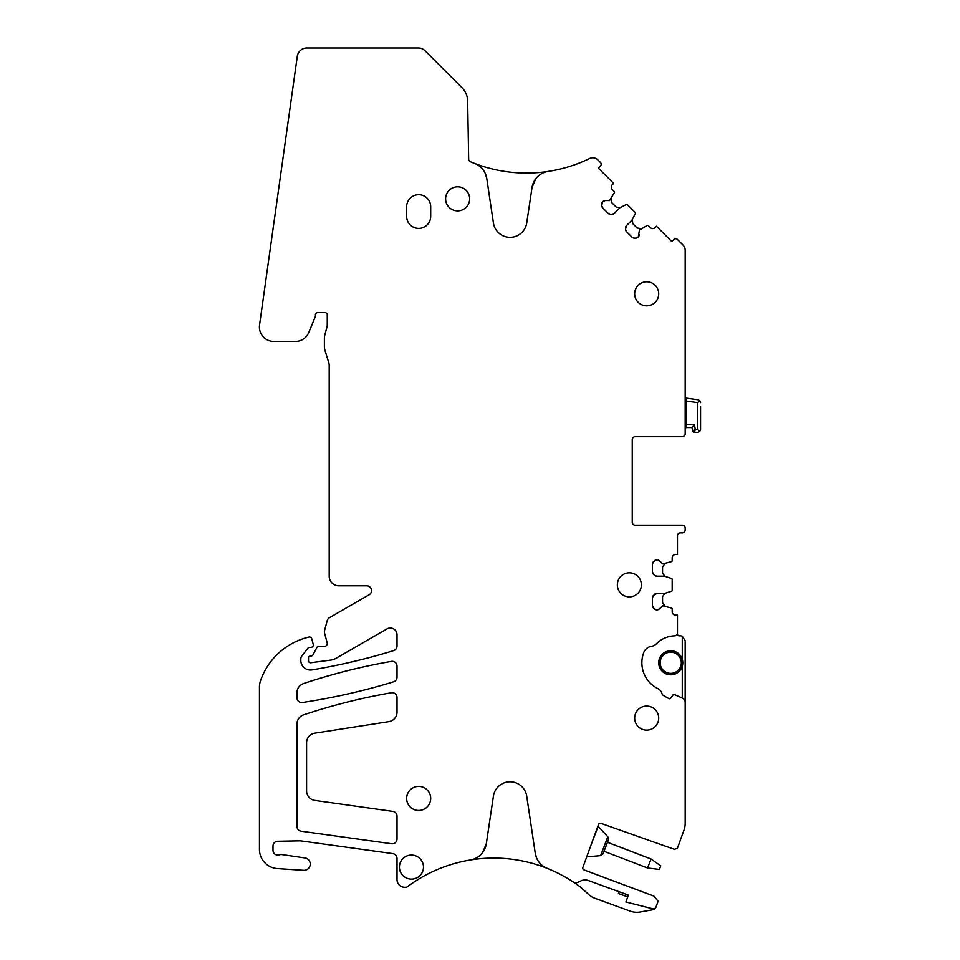 <?xml version="1.0" encoding="UTF-8"?>
<svg xmlns="http://www.w3.org/2000/svg" width="960" height="960" viewBox="0 0 960 960"><rect width="100%" height="100%" fill="white"/><g stroke="black" fill="none" stroke-linecap="round" stroke-linejoin="round"><path stroke-width="1.44" d="M651.024 859.008L647.568 867.996L659.388 869.436L660.768 865.848L651.024 859.008L607.464 842.292M647.568 867.996L604.02 851.28M607.824 836.76L608.436 839.772L603.048 853.8L600.588 855.624L607.824 836.76L598.128 826.344L592.272 841.62M589.596 848.952L586.728 856.86L600.588 855.624M599.424 823.452L600.936 823.344A1.92 1.92 0 0 0 598.5 824.508L582.864 867.444A1.92 1.92 0 0 0 583.992 869.904L653.844 896.076L658.128 901.188L656.04 906.936A2.892 2.892 0 0 1 652.656 908.748L625.896 901.98L628.392 895.104L588.348 880.536A9.624 9.624 0 0 0 580.992 880.848L577.896 882.3A4.812 4.812 0 0 1 573.216 881.952A144.312 144.312 0 0 0 547.164 868.332A19.236 19.236 0 0 1 535.26 853.308L536.652 858.132M674.376 849.324L677.376 848.292L674.376 849.324L600.936 823.344M677.376 848.292L684 830.088A19.236 19.236 0 0 0 685.164 823.512L685.164 640.644L682.272 636.228A4.812 4.812 0 0 0 680.352 635.832L679.392 635.832A1.92 1.92 0 0 1 677.472 633.912L677.472 632.952A2.892 2.892 0 0 1 674.676 635.832A26.94 26.94 0 0 0 656.496 643.704A9.624 9.624 0 0 1 651.228 646.404A9.624 9.624 0 0 0 643.776 652.464A28.86 28.86 0 0 0 657.912 688.632A7.692 7.692 0 0 1 661.728 692.892L662.1 693.924A2.892 2.892 0 0 0 663.372 695.436L668.844 698.592A1.44 1.44 0 0 0 670.74 698.172L672.876 695.136A1.44 1.44 0 0 1 674.64 694.644L682.308 698.052A4.812 4.812 0 0 1 685.164 702.456M683.76 699.06L684.72 700.428M677.472 632.952L677.472 615.144L675.54 615.144A3.372 3.372 0 0 1 672.18 611.784L672.18 608.964A0.96 0.96 0 0 0 671.508 608.052L662.76 605.772L659.448 608.868A3.372 3.372 0 0 1 657.072 609.852L659.448 608.868M656.736 609.852A3.372 3.372 0 0 1 654.348 608.868L657.072 609.852M654.348 608.868L653.436 607.956A3.372 3.372 0 0 1 652.452 605.568L653.436 607.956M652.452 605.568L652.452 597.78L653.436 595.404A3.372 3.372 0 0 0 652.452 597.78M654.348 594.48A3.372 3.372 0 0 1 656.736 593.496L653.436 595.404M656.736 576.18A3.372 3.372 0 0 1 654.348 575.196L656.736 576.18L664.548 576.204L671.508 578.472A0.96 0.96 0 0 1 672.18 579.384L672.18 590.304A0.96 0.96 0 0 1 671.508 591.216L664.404 593.496L656.736 593.496M654.348 575.196L653.436 574.284A3.372 3.372 0 0 1 652.452 571.896L653.436 574.284M652.452 571.896L652.452 564.108A3.372 3.372 0 0 1 653.436 561.732L652.452 564.108M654.348 560.808A3.372 3.372 0 0 1 656.736 559.824L653.436 561.732M656.736 559.824L657.072 559.824A3.372 3.372 0 0 1 659.448 560.808L657.072 559.824M639.288 234.552A3.372 3.372 0 0 1 638.304 236.928L639.432 230.016L647.244 225.444A0.96 0.96 0 0 1 648.36 225.624L650.352 227.604A3.372 3.372 0 0 0 655.104 227.604L656.472 226.248L671.772 241.56L673.956 239.376A2.4 2.4 0 0 1 677.352 239.376L683.052 245.076A7.212 7.212 0 0 1 685.164 250.176L685.164 433.8A2.892 2.892 0 0 1 682.272 436.68L635.136 436.68A2.892 2.892 0 0 0 632.244 439.572L632.244 522.3A2.892 2.892 0 0 0 635.136 525.192L682.272 525.192A2.892 2.892 0 0 1 685.164 528.084L685.164 530.004A2.892 2.892 0 0 1 682.272 532.884L680.352 532.884A2.892 2.892 0 0 0 677.472 535.776L677.472 554.532L675.54 554.532A3.372 3.372 0 0 0 672.18 557.904L672.18 560.712A0.96 0.96 0 0 1 671.508 561.636L662.76 563.916L659.448 560.808M638.064 237.168A3.372 3.372 0 0 1 635.688 238.152L638.304 236.928M635.688 238.152L634.392 238.152A3.372 3.372 0 0 1 632.016 237.168L634.392 238.152M632.016 237.168L626.496 231.66L625.512 229.272A3.372 3.372 0 0 0 626.496 231.66M625.512 227.988A3.372 3.372 0 0 1 626.496 225.6L625.512 229.272M614.256 213.36A3.372 3.372 0 0 1 611.88 214.344L614.256 213.36L619.8 207.84L626.316 204.528A0.96 0.96 0 0 1 627.432 204.696L635.16 212.424A0.96 0.96 0 0 1 635.34 213.54L632.016 220.056L626.496 225.6M611.88 214.344L610.584 214.344A3.372 3.372 0 0 1 608.196 213.36L610.584 214.344M608.196 213.36L602.688 207.852A3.372 3.372 0 0 1 601.704 205.464L602.688 207.852M601.704 204.168A3.372 3.372 0 0 1 602.688 201.792L601.704 205.464M602.688 201.792L602.928 201.552A3.372 3.372 0 0 1 605.316 200.568L602.928 201.552M609.672 200.532L605.316 200.568M535.764 178.752L532.008 187.608A19.236 19.236 0 0 1 548.136 171.432A144.312 144.312 0 0 0 589.608 158.508A7.212 7.212 0 0 1 597.864 159.888L600.48 162.504A2.4 2.4 0 0 1 600.48 165.912L598.308 168.084L613.608 183.384L612.252 184.752A3.372 3.372 0 0 0 612.252 189.516L614.244 191.496A0.96 0.96 0 0 1 614.412 192.624L609.504 200.568M535.26 853.308L526.716 796.128A16.836 16.836 0 0 0 493.416 796.128L486.288 843.828A19.236 19.236 0 0 1 470.364 859.968A144.312 144.312 0 0 0 407.4 886.728A2.892 2.892 0 0 1 405.684 887.292L404.712 887.292A7.692 7.692 0 0 1 397.02 879.6L397.02 858.396A4.812 4.812 0 0 0 392.868 853.632L301.128 840.912A9.624 9.624 0 0 0 299.616 840.828L277.716 841.248A4.812 4.812 0 0 0 273 846.06L273 850.296A4.812 4.812 0 0 0 279.492 854.796A4.812 4.812 0 0 1 281.832 854.544L305.628 858.048A6.252 6.252 0 0 1 304.008 870.336L277.332 868.584A19.236 19.236 0 0 1 259.44 849.396L259.44 687.108A19.236 19.236 0 0 1 260.484 680.868A67.344 67.344 0 0 1 304.536 638.28A96.204 96.204 0 0 1 308.832 637.08A2.4 2.4 0 0 1 311.748 638.784L313.236 644.352A2.4 2.4 0 0 1 310.92 647.376L309.516 647.376A1.92 1.92 0 0 0 308.004 648.12L301.836 656.016A4.812 4.812 0 0 0 300.816 658.98L300.816 660.42A9.624 9.624 0 0 0 312.024 669.912A635.46 635.46 0 0 0 393.624 650.628A4.812 4.812 0 0 0 397.02 646.032L397.02 634.776A6.732 6.732 0 0 0 386.916 628.944L336.084 658.296A14.436 14.436 0 0 1 330.756 660.096L310.68 662.748A1.92 1.92 0 0 1 308.508 660.84L308.508 657.96A1.92 1.92 0 0 1 310.428 656.04L310.908 656.04A2.4 2.4 0 0 0 313.032 654.756L316.896 647.436A1.92 1.92 0 0 1 318.6 646.416L324.372 646.416A2.892 2.892 0 0 0 327.156 642.78L324.552 633.036A4.812 4.812 0 0 1 324.552 630.54L327.216 620.604A4.812 4.812 0 0 1 329.448 617.676L369.12 594.78A4.812 4.812 0 0 0 366.72 585.804L338.82 585.804A9.624 9.624 0 0 1 329.196 576.18L329.196 365.496A9.624 9.624 0 0 0 328.764 362.664L325.02 350.484A14.436 14.436 0 0 1 324.384 346.248L324.384 338.544A14.436 14.436 0 0 1 324.876 334.812L326.94 327.096A9.624 9.624 0 0 0 327.264 324.612L327.264 314.976A2.4 2.4 0 0 0 324.864 312.576L317.844 312.576A2.4 2.4 0 0 0 315.432 314.976L315.432 315.888A2.4 2.4 0 0 1 315.252 316.812L308.748 332.52A14.436 14.436 0 0 1 295.416 341.436L273.84 341.436A14.436 14.436 0 0 1 259.548 324.996L297.312 56.28A9.624 9.624 0 0 1 306.84 48L418.308 48A9.624 9.624 0 0 1 425.112 50.82L462.012 87.72A19.236 19.236 0 0 1 467.652 100.992L468.66 159.156A2.892 2.892 0 0 0 470.424 161.76A144.312 144.312 0 0 0 554.628 170.292M532.008 187.608L526.716 222.984A16.836 16.836 0 0 1 493.416 222.984L486.78 178.584A19.236 19.236 0 0 0 474.648 163.464A144.312 144.312 0 0 1 470.424 161.76A2.892 2.892 0 0 1 468.66 159.156M486.78 178.584L485.388 173.748M560.016 874.212A144.312 144.312 0 0 0 431.052 872.388M656.004 907.008A4.332 4.332 0 0 1 652.692 909.792L640.14 912A19.236 19.236 0 0 1 630.228 911.136L595.02 898.32A19.236 19.236 0 0 1 588.72 894.54L580.2 886.86A144.312 144.312 0 0 0 573.216 881.952M486.288 843.828L482.532 852.684M646.68 281.784A12.024 12.024 0 0 0 634.656 293.808A12.024 12.024 0 0 0 646.68 305.832A12.024 12.024 0 0 0 658.704 293.808A12.024 12.024 0 0 0 646.68 281.784M457.632 210.876A12.024 12.024 0 0 0 469.656 198.852A12.024 12.024 0 0 0 457.632 186.828A12.024 12.024 0 0 0 445.608 198.852A12.024 12.024 0 0 0 457.632 210.876M629.364 572.82A12.024 12.024 0 0 0 617.34 584.844A12.024 12.024 0 0 0 629.364 596.868A12.024 12.024 0 0 0 641.388 584.844A12.024 12.024 0 0 0 629.364 572.82M302.496 702.492A635.46 635.46 0 0 0 393.612 681.804A4.812 4.812 0 0 0 397.02 677.196L397.02 666.132A4.812 4.812 0 0 0 391.392 661.392A597.936 597.936 0 0 0 303.528 683.568A9.624 9.624 0 0 0 296.964 692.688L296.964 697.74A4.812 4.812 0 0 0 302.496 702.492M296.964 724.008L296.964 826.44A4.812 4.812 0 0 0 301.116 831.204L391.548 843.732A4.812 4.812 0 0 0 397.02 838.968L397.02 816.156A4.812 4.812 0 0 0 392.88 811.392L314.868 800.424A9.624 9.624 0 0 1 306.588 790.896L306.588 742.62A9.624 9.624 0 0 1 314.724 733.176L388.884 721.632A9.624 9.624 0 0 0 397.02 712.128L397.02 697.5A4.812 4.812 0 0 0 391.392 692.76A597.456 597.456 0 0 0 303.54 714.876A9.624 9.624 0 0 0 296.964 724.008M411.456 855.072A12.024 12.024 0 0 0 399.42 867.096A12.024 12.024 0 0 0 411.456 879.12A12.024 12.024 0 0 0 423.48 867.096A12.024 12.024 0 0 0 411.456 855.072M646.68 730.116A12.024 12.024 0 0 0 658.704 718.092A12.024 12.024 0 0 0 646.68 706.068A12.024 12.024 0 0 0 634.656 718.092A12.024 12.024 0 0 0 646.68 730.116M430.692 206.748A12.024 12.024 0 0 0 418.668 194.712A12.024 12.024 0 0 0 406.644 206.748L406.644 216.36A12.024 12.024 0 0 0 418.668 228.396A12.024 12.024 0 0 0 430.692 216.36L430.692 206.748M418.668 810.444A12.024 12.024 0 0 0 430.692 798.42A12.024 12.024 0 0 0 418.668 786.396A12.024 12.024 0 0 0 406.644 798.42A12.024 12.024 0 0 0 418.668 810.444M664.884 605.892L662.556 602.7L662.556 596.568L664.884 593.364M664.884 576.312L662.556 573.108L662.556 566.988L664.884 563.784M632.244 522.3A2.892 2.892 0 0 0 635.136 525.192M635.136 436.68A2.892 2.892 0 0 0 632.244 439.572M641.028 228.612L637.116 227.988L632.784 223.656L632.172 219.744M620.112 207.684L616.2 207.072L611.868 202.74L611.256 198.828M627.732 896.916L618.42 893.532L619.08 891.72M682.272 698.04L682.272 636.228M670.728 674.796A12.024 12.024 0 0 0 682.764 662.772A12.024 12.024 0 0 0 670.728 650.748A12.024 12.024 0 0 0 658.704 662.772A12.024 12.024 0 0 0 670.728 674.796A12.024 12.024 0 0 0 682.764 662.772A12.024 12.024 0 0 0 670.728 650.748A12.024 12.024 0 0 0 658.704 662.772A12.024 12.024 0 0 0 670.728 674.796M685.164 397.944L687.216 398.232L686.124 399.192A0.96 0.96 0 0 1 687.216 398.232L686.124 399.192L686.124 427.536L692.016 427.536L686.124 427.536A4.812 4.812 0 0 1 685.164 428.508M686.124 399.192L686.124 400.992L697.668 402.624L699.852 400.728L698.076 399.756L699.852 400.728L700.56 402.624L699.852 400.728M687.216 398.232L698.076 399.756L687.216 398.232M692.016 427.536L694.44 424.656L695.28 429.468L692.58 430.764L694.476 432.348A1.92 1.92 0 0 1 692.58 430.764L692.016 427.536L694.44 424.656L686.124 424.656M693.684 432.18A1.92 1.92 0 0 1 692.88 431.508L692.772 431.316M700.56 406.704L700.56 429.468L699.708 431.508L700.56 429.468L700.56 406.704M697.668 432.348L694.476 432.348L695.28 429.468L697.668 429.468L699.708 431.508L697.668 432.348L699.708 431.508M670.728 673.356A10.584 10.584 0 0 0 681.312 662.772A10.584 10.584 0 0 0 670.728 652.188A10.584 10.584 0 0 0 660.144 662.772A10.584 10.584 0 0 0 670.728 673.356M697.668 402.624L697.668 429.468"/></g></svg>

